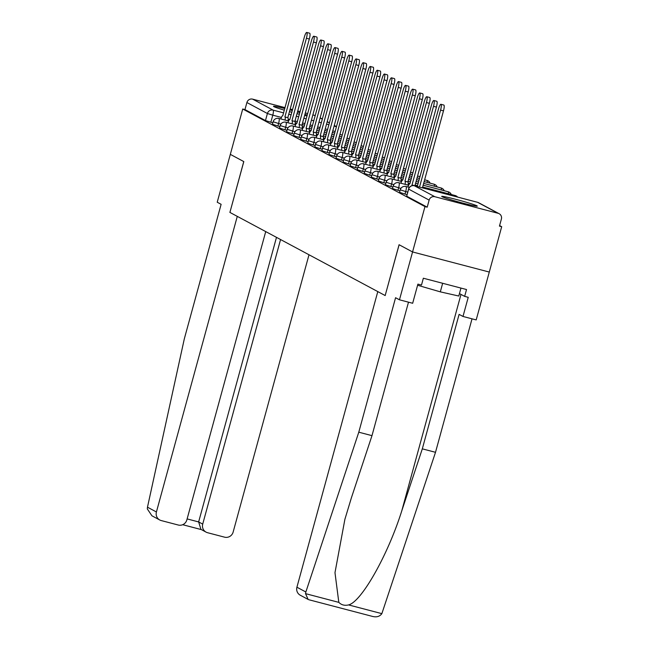 <?xml version="1.0" encoding="UTF-8"?>
<svg xmlns="http://www.w3.org/2000/svg" width="649" height="649" viewBox="0 0 649 649"><rect width="100%" height="100%" fill="white"/><g stroke="black" fill="none" stroke-linecap="round" stroke-linejoin="round"><path stroke-width="0.97" d="M399.549 192.339L405.017 194.075L405.706 191.569L400.238 189.833L399.549 192.339M392.491 188.559L397.959 190.295L398.64 187.788L393.172 186.052L392.491 188.559M385.425 184.778L390.893 186.514L391.582 184.008L386.114 182.272L385.425 184.778M378.367 180.998L383.835 182.726L384.516 180.219L379.048 178.491L378.367 180.998M371.301 177.218L376.769 178.946L377.458 176.439L371.991 174.711L371.301 177.218M364.243 173.437L369.711 175.165L370.401 172.658L364.925 170.93L364.243 173.437M357.177 169.657L362.653 171.385L363.335 168.878L357.867 167.15L357.177 169.657M350.119 165.876L355.587 167.604L356.277 165.097L350.809 163.361L350.119 165.876M343.061 162.088L348.529 163.824L349.211 161.317L343.743 159.581L343.061 162.088M335.995 158.307L341.463 160.043L342.153 157.537L336.685 155.801L335.995 158.307M328.938 154.527L334.405 156.263L335.087 153.756L329.619 152.02L328.938 154.527M321.872 150.746L327.339 152.483L328.029 149.976L322.561 148.24L321.872 150.746M314.814 146.966L320.281 148.702L320.963 146.195L315.495 144.459L314.814 146.966M307.748 143.186L313.216 144.922L313.905 142.415L308.437 140.679L307.748 143.186M300.69 139.405L306.158 141.141L306.847 138.635L301.371 136.898L300.69 139.405M293.624 135.625L299.1 137.361L299.781 134.846L294.313 133.118L293.624 135.625M286.566 131.844L292.034 133.572L292.723 131.066L287.256 129.338L286.566 131.844M279.508 128.064L284.976 129.792L285.657 127.285L280.19 125.557L279.508 128.064M272.442 124.283L277.91 126.011L278.599 123.505L273.132 121.777L272.442 124.283M307.285 115.149A18.456 0.909 15.3 0 0 304.925 114.305M299.854 112.707A18.456 0.909 15.3 0 0 297.461 111.993M292.35 110.541A18.456 0.909 15.3 0 0 289.941 109.884M284.806 108.545A18.456 0.909 15.3 0 0 273.489 106.331A18.456 0.909 15.3 0 0 273.837 106.623A18.456 0.909 15.3 0 0 284.359 110.176M476.942 205.838A18.456 0.909 15.3 0 0 457.837 199.868A18.456 0.909 15.3 0 0 441.693 196.396A18.456 0.909 15.3 0 0 442.05 196.688A18.456 0.909 15.3 0 0 461.147 202.658A18.456 0.909 15.3 0 0 477.291 206.131A18.456 0.909 15.3 0 0 476.942 205.838M408.497 302.174L371.982 435.657L358.783 432.193L395.574 297.729L399.468 299.806L412.667 303.27L417.899 284.124L421.485 285.065L423.351 278.226L466.526 289.535L464.652 296.374L468.229 297.315L462.997 316.461L476.196 319.916L501.693 226.696L499.6 225.576M289.462 111.636A18.456 0.909 15.3 0 0 291.872 112.301M297.007 113.656A18.456 0.909 15.3 0 0 299.432 114.256M304.608 115.457A18.456 0.909 15.3 0 0 307.066 115.944M399.468 299.806L412.561 251.95L489.289 272.053L412.561 251.95L424.973 206.593L242.726 109.008L230.322 154.365L243.764 161.56L229.908 212.401M385.165 295.546L399.119 244.746L412.561 251.95L399.07 244.722L385.165 295.546L229.908 212.418L243.813 161.585L230.322 154.365L217.228 202.228L221.122 204.313L184.332 338.786L147.477 507.194L156.417 511.972A7.098 6.928 118.2 0 0 161.252 520.571L178.256 525.025A7.098 6.928 118.2 0 0 186.839 519.946L265.725 231.588M501.693 226.696L499.454 226.112L501.393 219.046A4.73 4.616 118.2 0 0 498.164 213.318L434.862 196.728A4.73 4.616 118.2 0 0 429.143 200.111L408.546 189.054L406.704 196.201L408.635 189.135A4.73 4.616 118.2 0 1 414.354 185.744L434.862 196.728M424.973 206.593L427.204 207.177L429.143 200.111M272.856 122.758L270.852 122.231L272.783 115.165L267.404 113.51L246.896 102.534A4.73 4.616 -61.8 0 1 252.623 99.143L285.049 107.645M290.184 108.991L292.602 109.624M297.737 110.971L300.154 111.604M305.29 112.95L307.707 113.583M312.85 114.93L315.268 115.563M246.896 102.534L244.965 109.592L242.726 109.008M407.028 194.603L405.017 194.075M399.962 190.822L397.959 190.295M392.905 187.034L390.893 186.514M385.839 183.253L383.835 182.726M378.781 179.473L376.769 178.946M371.723 175.692L369.711 175.165M364.657 171.912L362.653 171.385M357.599 168.132L355.587 167.604M350.533 164.351L348.529 163.824M343.475 160.571L341.463 160.043M336.409 156.79L334.405 156.263M329.351 153.01L327.339 152.483M322.285 149.229L320.281 148.702M315.227 145.449L313.216 144.922M308.17 141.66L306.158 141.141M301.104 137.88L299.1 137.361M294.046 134.1L292.034 133.572M286.98 130.319L284.976 129.792M279.922 126.539L277.91 126.011M427.204 207.177L406.704 196.201M244.965 109.592L265.473 120.576L270.852 122.231M285.065 120.065A4.73 0.998 -75.3 0 0 284.968 116.942L287.88 117.704A4.73 0.998 104.7 0 1 287.969 120.828M284.903 116.901L306.417 38.275A5.443 1.152 -75.3 0 0 306.75 32.45L309.662 33.213A5.443 1.152 104.7 0 1 309.322 39.029L287.807 117.664M306.75 32.45A5.443 1.152 -75.3 0 0 304.332 37.155L282.753 115.749A4.73 0.998 -75.3 0 0 282.704 115.733A4.73 0.998 -75.3 0 0 280.855 118.962M292.123 123.845A4.73 0.998 -75.3 0 0 292.034 120.722L294.938 121.485A4.73 0.998 104.7 0 1 295.035 124.608M291.961 120.682L313.475 42.055A5.443 1.152 -75.3 0 0 313.816 36.23L316.72 36.993A5.443 1.152 104.7 0 1 316.379 42.818L294.873 121.444M313.816 36.23A5.443 1.152 -75.3 0 0 311.39 40.936L289.811 119.53A4.73 0.998 -75.3 0 0 289.77 119.513A4.73 0.998 -75.3 0 0 287.921 122.742M299.189 127.626A4.73 0.998 -75.3 0 0 299.092 124.503L302.004 125.265A4.73 0.998 104.7 0 1 302.093 128.388M299.027 124.462L320.533 45.836A5.443 1.152 -75.3 0 0 320.874 40.011L323.786 40.773A5.443 1.152 104.7 0 1 323.445 46.598L301.931 125.225M320.874 40.011A5.443 1.152 -75.3 0 0 318.456 44.716L296.877 123.31A4.73 0.998 -75.3 0 0 296.828 123.294A4.73 0.998 -75.3 0 0 294.979 126.523M229.86 212.393L237.283 216.368L156.417 511.972M159.776 519.995L151.931 515.793L147.307 508.921L147.477 507.194M206.074 532.123L200.955 529.381L198.643 521.934L202.715 524.108A7.098 6.928 118.2 0 0 207.558 532.707L224.554 537.161A7.098 6.928 118.2 0 0 233.137 532.083L309.005 254.765M202.715 524.108L280.571 239.538M187.123 518.908L198.643 521.934L276.49 237.356M308.129 599.425L300.276 595.222A7.098 6.928 -61.8 0 1 296.918 587.207L305.857 591.993L305.525 593.64L308.129 599.425L309.029 599.781L373.013 616.55L309.029 599.781M371.982 435.657L351.417 497.742L344.895 519.305L334.981 572.661L338.819 602.369C341.431 604.99 344.676 605.841 348.562 604.917C361.371 601.98 387.834 555.211 401.747 510.933L422.312 448.848L459.103 314.376L462.997 316.461M305.857 591.993L358.783 432.193M372.599 616.436C376.663 617.434 379.746 616.501 381.855 613.646L435.511 452.304L422.312 448.848M435.511 452.304L472.026 318.829M385.214 295.571L377.791 291.596L296.918 587.207M459.451 293.591L464.652 296.374M417.591 285.252L440.314 291.855L458.786 296.033L460.96 288.083M442.659 283.28L440.314 291.855M306.247 131.406A4.73 0.998 -75.3 0 0 306.158 128.283L309.062 129.046A4.73 0.998 104.7 0 1 309.151 132.169M306.085 128.242L327.599 49.616A5.443 1.152 -75.3 0 0 327.94 43.791L330.844 44.554A5.443 1.152 104.7 0 1 330.503 50.379L308.997 129.005M327.94 43.791A5.443 1.152 -75.3 0 0 325.514 48.497L303.935 127.099A4.73 0.998 -75.3 0 0 303.886 127.074A4.73 0.998 -75.3 0 0 302.045 130.303M313.305 135.187A4.73 0.998 -75.3 0 0 313.216 132.063L316.128 132.826A4.73 0.998 104.7 0 1 316.217 135.949M313.151 132.031L334.657 53.396A5.443 1.152 -75.3 0 0 334.998 47.572L337.91 48.334A5.443 1.152 104.7 0 1 337.569 54.159L316.055 132.794M334.998 47.572A5.443 1.152 -75.3 0 0 332.58 52.277L311.001 130.879A4.73 0.998 -75.3 0 0 310.952 130.855A4.73 0.998 -75.3 0 0 309.102 134.083M320.371 138.967A4.73 0.998 -75.3 0 0 320.281 135.844L323.186 136.606A4.73 0.998 104.7 0 1 323.275 139.73M320.208 135.811L341.723 57.177A5.443 1.152 -75.3 0 0 342.064 51.352L344.968 52.115A5.443 1.152 104.7 0 1 344.627 57.939L323.121 136.574M342.064 51.352A5.443 1.152 -75.3 0 0 339.638 56.065L318.059 134.659A4.73 0.998 -75.3 0 0 318.01 134.635A4.73 0.998 -75.3 0 0 316.16 137.864M327.429 142.748A4.73 0.998 -75.3 0 0 327.339 139.624L330.244 140.387A4.73 0.998 104.7 0 1 330.341 143.51M327.274 139.592L348.781 60.957A5.443 1.152 -75.3 0 0 349.121 55.133L352.026 55.895A5.443 1.152 104.7 0 1 351.693 61.72L330.179 140.354M349.121 55.133A5.443 1.152 -75.3 0 0 346.704 59.846L325.125 138.44A4.73 0.998 -75.3 0 0 325.076 138.424A4.73 0.998 -75.3 0 0 323.226 141.644M334.495 146.528A4.73 0.998 -75.3 0 0 334.397 143.405L337.31 144.167A4.73 0.998 104.7 0 1 337.399 147.291M334.332 143.372L355.847 64.738A5.443 1.152 -75.3 0 0 356.179 58.921L359.092 59.684A5.443 1.152 104.7 0 1 358.751 65.5L337.245 144.135M356.179 58.921A5.443 1.152 -75.3 0 0 353.762 63.626L332.183 142.22A4.73 0.998 -75.3 0 0 332.134 142.204A4.73 0.998 -75.3 0 0 330.284 145.425M341.552 150.308A4.73 0.998 -75.3 0 0 341.463 147.185L344.368 147.948A4.73 0.998 104.7 0 1 344.465 151.071M341.39 147.153L362.905 68.518A5.443 1.152 -75.3 0 0 363.245 62.702L366.15 63.464A5.443 1.152 104.7 0 1 365.817 69.281L344.303 147.915M363.245 62.702A5.443 1.152 -75.3 0 0 360.82 67.407L339.24 146.001A4.73 0.998 -75.3 0 0 339.2 145.984A4.73 0.998 -75.3 0 0 337.35 149.205M348.618 154.089A4.73 0.998 -75.3 0 0 348.521 150.966L351.433 151.728A4.73 0.998 104.7 0 1 351.523 154.851M348.456 150.933L369.971 72.299A5.443 1.152 -75.3 0 0 370.303 66.482L373.216 67.245A5.443 1.152 104.7 0 1 372.875 73.061L351.36 151.696M370.303 66.482A5.443 1.152 -75.3 0 0 367.886 71.187L346.306 149.781A4.73 0.998 -75.3 0 0 346.258 149.765A4.73 0.998 -75.3 0 0 344.408 152.986M355.676 157.869A4.73 0.998 -75.3 0 0 355.587 154.754L358.491 155.509A4.73 0.998 104.7 0 1 358.581 158.632M355.514 154.713L377.028 76.079A5.443 1.152 -75.3 0 0 377.369 70.262L380.273 71.025A5.443 1.152 104.7 0 1 379.933 76.842L358.426 155.476M377.369 70.262A5.443 1.152 -75.3 0 0 374.944 74.968L353.364 153.562A4.73 0.998 -75.3 0 0 353.324 153.545A4.73 0.998 -75.3 0 0 351.474 156.774M362.734 161.658A4.73 0.998 -75.3 0 0 362.645 158.534L365.557 159.297A4.73 0.998 104.7 0 1 365.647 162.412M362.58 158.494L384.086 79.859A5.443 1.152 -75.3 0 0 384.427 74.043L387.339 74.805A5.443 1.152 104.7 0 1 386.999 80.622L365.484 159.256M384.427 74.043A5.443 1.152 -75.3 0 0 382.01 78.748L360.43 157.342A4.73 0.998 -75.3 0 0 360.382 157.326A4.73 0.998 -75.3 0 0 358.532 160.554M369.8 165.438A4.73 0.998 -75.3 0 0 369.711 162.315L372.615 163.077A4.73 0.998 104.7 0 1 372.704 166.201M369.638 162.274L391.152 83.648A5.443 1.152 -75.3 0 0 391.493 77.823L394.397 78.586A5.443 1.152 104.7 0 1 394.057 84.402L372.55 163.037M391.493 77.823A5.443 1.152 -75.3 0 0 389.067 82.528L367.488 161.122A4.73 0.998 -75.3 0 0 367.439 161.106A4.73 0.998 -75.3 0 0 365.59 164.335M376.858 169.219A4.73 0.998 -75.3 0 0 376.769 166.095L379.681 166.858A4.73 0.998 104.7 0 1 379.77 169.981M376.704 166.055L398.21 87.428A5.443 1.152 -75.3 0 0 398.551 81.604L401.463 82.366A5.443 1.152 104.7 0 1 401.123 88.191L379.608 166.817M398.551 81.604A5.443 1.152 -75.3 0 0 396.133 86.309L374.554 164.903A4.73 0.998 -75.3 0 0 374.505 164.887A4.73 0.998 -75.3 0 0 372.656 168.115M383.924 172.999A4.73 0.998 -75.3 0 0 383.835 169.876L386.739 170.638A4.73 0.998 104.7 0 1 386.828 173.762M383.762 169.835L405.276 91.209A5.443 1.152 -75.3 0 0 405.609 85.384L408.521 86.147A5.443 1.152 104.7 0 1 408.18 91.971L386.674 170.598M405.609 85.384A5.443 1.152 -75.3 0 0 403.191 90.089L381.612 168.683A4.73 0.998 -75.3 0 0 381.563 168.667A4.73 0.998 -75.3 0 0 379.714 171.896M390.982 176.779A4.73 0.998 -75.3 0 0 390.893 173.656L393.797 174.419A4.73 0.998 104.7 0 1 393.894 177.542M390.828 173.616L412.334 94.989A5.443 1.152 -75.3 0 0 412.675 89.164L415.579 89.927A5.443 1.152 104.7 0 1 415.246 95.752L393.732 174.378M412.675 89.164A5.443 1.152 -75.3 0 0 410.257 93.87L388.678 172.472A4.73 0.998 -75.3 0 0 388.629 172.447A4.73 0.998 -75.3 0 0 386.78 175.676M398.048 180.56A4.73 0.998 -75.3 0 0 397.951 177.437L400.863 178.199A4.73 0.998 104.7 0 1 400.952 181.322M397.886 177.404L419.4 98.77A5.443 1.152 -75.3 0 0 419.733 92.945L422.645 93.707A5.443 1.152 104.7 0 1 422.304 99.532L400.79 178.159M419.733 92.945A5.443 1.152 -75.3 0 0 417.315 97.65L395.736 176.252A4.73 0.998 -75.3 0 0 395.687 176.228A4.73 0.998 -75.3 0 0 393.838 179.457M405.106 184.34A4.73 0.998 -75.3 0 0 405.017 181.217L407.921 181.98A4.73 0.998 104.7 0 1 408.018 185.103M404.944 181.185L426.458 102.55A5.443 1.152 -75.3 0 0 426.799 96.725L429.703 97.488A5.443 1.152 104.7 0 1 429.37 103.313L407.856 181.947M426.799 96.725A5.443 1.152 -75.3 0 0 424.373 101.431L402.794 180.033A4.73 0.998 -75.3 0 0 402.753 180.008A4.73 0.998 -75.3 0 0 400.904 183.237M412.342 185.638A4.73 0.998 -75.3 0 0 412.074 184.997L414.987 185.76A4.73 0.998 104.7 0 1 415.141 185.947M412.01 184.965L433.524 106.331A5.443 1.152 -75.3 0 0 433.856 100.506L436.769 101.268A5.443 1.152 104.7 0 1 436.428 107.093L414.914 185.728M433.856 100.506A5.443 1.152 -75.3 0 0 431.439 105.219L409.86 183.813A4.73 0.998 -75.3 0 0 409.811 183.789A4.73 0.998 -75.3 0 0 407.961 187.017M419.522 187.09L440.582 110.111A5.443 1.152 -75.3 0 0 440.922 104.294L443.827 105.049A5.443 1.152 104.7 0 1 443.486 110.874L422.426 187.853M440.922 104.294A5.443 1.152 -75.3 0 0 438.497 109L417.291 186.506M498.164 213.318L477.656 202.334L414.354 185.744A4.73 0.998 -75.3 0 0 414.305 185.728A4.73 4.73 0 0 0 408.546 189.054M335.184 131.52L332.767 130.887M327.631 129.54L325.214 128.908M320.079 127.561L317.661 126.928M312.526 125.582L310.108 124.949M304.973 123.602L302.548 122.969M297.412 121.623L294.995 120.99M289.543 119.562L288.164 119.197M281.423 117.428L272.783 115.165A4.73 0.998 104.7 0 0 273.124 110.127L283.621 112.877M288.756 114.224L291.174 114.857M296.309 116.203L298.727 116.836M303.862 118.183L306.279 118.816M311.415 120.162L313.832 120.795M318.967 122.142L321.385 122.775M326.52 124.121L328.946 124.754M334.081 126.101L336.425 126.717L334.235 125.541M329.432 122.969L327.169 121.761M322.366 119.189L320.111 117.98M252.623 99.143L273.124 110.127A4.73 4.616 118.2 0 0 267.404 113.51L265.473 120.576M407.71 192.096L405.706 191.569A4.73 0.998 -75.3 0 0 406.047 186.523A4.73 0.998 104.7 0 0 405.998 186.506A4.73 4.73 0 0 0 400.238 189.833M400.912 188.38L398.64 187.788A4.73 0.998 -75.3 0 0 398.981 182.742A4.73 0.998 104.7 0 0 398.94 182.726A4.73 4.73 0 0 0 393.172 186.052M393.854 184.6L391.582 184.008A4.73 0.998 -75.3 0 0 391.923 178.962A4.73 0.998 104.7 0 0 391.874 178.946A4.73 4.73 0 0 0 386.114 182.272M386.788 180.82L384.516 180.219A4.73 0.998 -75.3 0 0 384.865 175.181A4.73 0.998 104.7 0 0 384.816 175.165A4.73 4.73 0 0 0 379.048 178.491M379.73 177.039L377.458 176.439A4.73 0.998 -75.3 0 0 377.799 171.401A4.73 0.998 104.7 0 0 377.75 171.377A4.73 4.73 0 0 0 371.991 174.711M372.672 173.259L370.401 172.658A4.73 0.998 -75.3 0 0 370.741 167.62A4.73 0.998 104.7 0 0 370.693 167.596A4.73 4.73 0 0 0 364.925 170.93M365.606 169.478L363.335 168.878A4.73 0.998 -75.3 0 0 363.675 163.84A4.73 0.998 104.7 0 0 363.627 163.816A4.73 4.73 0 0 0 357.867 167.15M358.548 165.698L356.277 165.097A4.73 0.998 -75.3 0 0 356.617 160.052A4.73 0.998 104.7 0 0 356.569 160.035A4.73 4.73 0 0 0 350.809 163.361M351.482 161.909L349.211 161.317A4.73 0.998 -75.3 0 0 349.551 156.271A4.73 0.998 104.7 0 0 349.511 156.255A4.73 4.73 0 0 0 343.743 159.581M344.424 158.129L342.153 157.537A4.73 0.998 -75.3 0 0 342.494 152.491A4.73 0.998 104.7 0 0 342.445 152.474A4.73 4.73 0 0 0 336.685 155.801M337.358 154.348L335.087 153.756A4.73 0.998 -75.3 0 0 335.428 148.71A4.73 0.998 104.7 0 0 335.387 148.694A4.73 4.73 0 0 0 329.619 152.02M330.3 150.568L328.029 149.976A4.73 0.998 -75.3 0 0 328.37 144.93A4.73 0.998 104.7 0 0 328.321 144.914A4.73 4.73 0 0 0 322.561 148.24M323.234 146.788L320.963 146.195A4.73 0.998 -75.3 0 0 321.312 141.149A4.73 0.998 104.7 0 0 321.263 141.133A4.73 4.73 0 0 0 315.495 144.459M316.177 143.007L313.905 142.415A4.73 0.998 -75.3 0 0 314.246 137.369A4.73 0.998 104.7 0 0 314.197 137.353A4.73 4.73 0 0 0 308.437 140.679M309.119 139.227L306.847 138.635A4.73 0.998 -75.3 0 0 307.188 133.589A4.73 0.998 104.7 0 0 307.139 133.572A4.73 4.73 0 0 0 301.371 136.898M302.053 135.446L299.781 134.846A4.73 0.998 -75.3 0 0 300.122 129.808A4.73 0.998 104.7 0 0 300.073 129.792A4.73 4.73 0 0 0 294.313 133.118M294.995 131.666L292.723 131.066A4.73 0.998 -75.3 0 0 293.064 126.028A4.73 0.998 104.7 0 0 293.015 126.003A4.73 4.73 0 0 0 287.256 129.338M287.929 127.885L285.657 127.285A4.73 0.998 -75.3 0 0 285.998 122.247A4.73 0.998 104.7 0 0 285.958 122.223A4.73 4.73 0 0 0 280.19 125.557M280.871 124.105L278.599 123.505A4.73 0.998 -75.3 0 0 278.94 118.467A4.73 0.998 104.7 0 0 278.892 118.443A4.73 4.73 0 0 0 273.132 121.777M361.079 145.774L363.383 146.382A4.73 4.73 0 0 1 363.497 146.414A4.73 0.998 -75.3 0 0 363.424 146.398A4.73 0.998 -75.3 0 0 363.383 146.382A4.73 0.998 -75.3 0 0 363.326 146.374M396.385 164.684L398.689 165.284A4.73 4.73 0 0 1 398.802 165.317A4.73 0.998 -75.3 0 0 398.737 165.3A4.73 0.998 -75.3 0 0 398.689 165.284A4.73 0.998 -75.3 0 0 398.64 165.276M427.229 182.418A4.73 0.998 -75.3 0 0 426.977 180.43A4.73 0.998 -75.3 0 0 426.937 180.406A4.73 0.998 -75.3 0 0 426.88 180.406M434.295 186.198A4.73 0.998 -75.3 0 0 434.043 184.211A4.73 0.998 -75.3 0 0 433.994 184.194A4.73 0.998 -75.3 0 0 433.946 184.186M441.352 189.979A4.73 0.998 -75.3 0 0 441.101 187.991A4.73 0.998 -75.3 0 0 441.052 187.975A4.73 0.998 -75.3 0 0 441.004 187.967M448.41 193.759A4.73 0.998 -75.3 0 0 448.167 191.771A4.73 0.998 -75.3 0 0 448.118 191.755A4.73 0.998 -75.3 0 0 448.07 191.747M455.517 196.525A4.73 0.998 -75.3 0 0 455.225 195.552A4.73 0.998 -75.3 0 0 455.176 195.536A4.73 0.998 -75.3 0 0 455.127 195.527M414.305 185.728L477.607 202.318A4.73 0.998 -75.3 0 1 477.656 202.334A4.73 4.616 -61.8 0 1 478.646 202.723A4.73 4.73 0 0 0 477.607 202.318A4.73 0.998 -75.3 0 0 477.559 202.31M284.968 116.942L287.88 117.704M306.417 38.275L309.322 39.029M292.034 120.722L294.938 121.485M313.475 42.055L316.379 42.818M299.092 124.503L302.004 125.265M320.533 45.836L323.445 46.598M201.352 529.6L182.685 524.7M305.525 593.64L338.819 602.369M348.562 604.917L381.855 613.646M460.985 294.411L401.747 510.933M306.158 128.283L309.062 129.046M327.599 49.616L330.503 50.379M313.216 132.063L316.128 132.826M334.657 53.396L337.569 54.159M320.281 135.844L323.186 136.606M341.723 57.177L344.627 57.939M327.339 139.624L330.244 140.387M348.781 60.957L351.693 61.72M334.397 143.405L337.31 144.167M355.847 64.738L358.751 65.5M341.463 147.185L344.368 147.948M362.905 68.518L365.817 69.281M348.521 150.966L351.433 151.728M369.971 72.299L372.875 73.061M355.587 154.754L358.491 155.509M377.028 76.079L379.933 76.842M362.645 158.534L365.557 159.297M384.086 79.859L386.999 80.622M369.711 162.315L372.615 163.077M391.152 83.648L394.057 84.402M376.769 166.095L379.681 166.858M398.21 87.428L401.123 88.191M383.835 169.876L386.739 170.638M405.276 91.209L408.18 91.971M390.893 173.656L393.797 174.419M412.334 94.989L415.246 95.752M397.951 177.437L400.863 178.199M419.4 98.77L422.304 99.532M405.017 181.217L407.921 181.98M426.458 102.55L429.37 103.313M412.074 184.997L414.987 185.76M433.524 106.331L436.428 107.093M440.582 110.111L443.486 110.874M342.315 135.065A4.73 4.73 0 0 0 342.193 135.033L339.898 134.432M278.892 118.443L288.586 120.982M295.23 122.726L296.991 123.188M302.126 124.535L304.543 125.168M309.678 126.514L312.096 127.147M317.231 128.494L319.649 129.127M324.784 130.473L327.201 131.106M332.337 132.453L334.762 133.086M349.373 138.854A4.73 4.73 0 0 0 349.259 138.821L346.955 138.213M285.958 122.223L295.644 124.762M302.296 126.506L304.048 126.969M309.184 128.315L311.601 128.948M316.736 130.295L319.154 130.928M324.289 132.274L326.715 132.907M331.85 134.254L334.267 134.887M339.403 136.233L341.82 136.866M356.439 142.634A4.73 4.73 0 0 0 356.317 142.602L354.013 141.993M293.015 126.003L302.71 128.551M309.354 130.287L311.114 130.749M316.25 132.096L318.667 132.729M323.802 134.075L326.22 134.708M331.355 136.055L333.773 136.688M338.908 138.034L341.325 138.667M346.461 140.014L348.878 140.646M300.073 129.792L309.768 132.331M316.42 134.067L318.172 134.53M323.307 135.876L325.725 136.509M330.86 137.856L333.278 138.488M338.413 139.835L340.839 140.468M345.974 141.815L348.391 142.447M353.527 143.794L355.944 144.427M370.555 150.195A4.73 4.73 0 0 0 370.441 150.162L368.137 149.554M307.139 133.572L316.826 136.112M323.478 137.856L325.23 138.31M330.365 139.657L332.791 140.289M337.926 141.636L340.344 142.269M345.479 143.616L347.896 144.248M353.032 145.595L355.449 146.228M360.584 147.574L363.002 148.215M377.621 153.975A4.73 4.73 0 0 0 377.499 153.943L375.203 153.342M314.197 137.353L323.892 139.892M330.544 141.636L332.296 142.09M337.431 143.437L339.849 144.07M344.984 145.417L347.402 146.049M352.537 147.396L354.954 148.029M360.09 149.375L362.515 150.016M367.65 151.355L370.068 151.996M384.679 157.756A4.73 4.73 0 0 0 384.565 157.723L382.261 157.123M321.263 141.133L330.949 143.672M337.602 145.417L339.354 145.871M344.489 147.218L346.915 147.85M352.05 149.197L354.468 149.838M359.603 151.176L362.02 151.817M367.156 153.156L369.573 153.797M374.708 155.143L377.126 155.776M391.745 161.536A4.73 4.73 0 0 0 391.623 161.504L389.327 160.903M328.321 144.914L338.015 147.453M344.66 149.197L346.42 149.651M351.555 150.998L353.973 151.639M359.108 152.977L361.525 153.618M366.661 154.965L369.078 155.598M374.213 156.944L376.631 157.577M381.774 158.924L384.192 159.557M335.387 148.694L345.073 151.233M351.726 152.977L353.478 153.44M358.613 154.778L361.031 155.419M366.166 156.766L368.591 157.399M373.727 158.745L376.144 159.378M381.279 160.725L383.697 161.358M388.832 162.704L391.25 163.337M405.868 169.097A4.73 4.73 0 0 0 405.747 169.065L403.451 168.464M342.445 152.474L352.139 155.014M358.783 156.758L360.544 157.22M365.679 158.567L368.097 159.2M373.232 160.546L375.649 161.179M380.785 162.526L383.202 163.159M388.337 164.505L390.755 165.138M395.89 166.485L398.316 167.118M412.926 172.877A4.73 4.73 0 0 0 412.813 172.845L410.509 172.245M349.511 156.255L359.197 158.794M365.849 160.538L367.602 161.001M372.737 162.347L375.154 162.98M380.29 164.327L382.707 164.96M387.842 166.306L390.268 166.939M395.403 168.286L397.821 168.918M402.956 170.265L405.374 170.898M419.992 176.658A4.73 4.73 0 0 0 419.871 176.625L417.567 176.025M356.569 160.035L366.263 162.575M372.907 164.319L374.668 164.781M379.803 166.128L382.22 166.761M387.356 168.107L389.773 168.74M394.908 170.087L397.326 170.719M402.461 172.066L404.879 172.699M410.014 174.046L412.431 174.678M430.1 183.172A4.73 4.73 0 0 0 426.937 180.406L424.633 179.805M363.627 163.816L373.321 166.355M379.973 168.099L381.726 168.562M386.861 169.908L389.278 170.541M394.414 171.888L396.831 172.52M401.966 173.867L404.392 174.5M409.527 175.847L411.945 176.479M417.08 177.826L419.497 178.459M437.166 186.953A4.73 4.73 0 0 0 433.994 184.194L424.138 181.606M370.693 167.596L380.379 170.135M387.031 171.88L388.783 172.342M393.919 173.689L396.344 174.321M401.48 175.668L403.897 176.301M409.032 177.648L411.45 178.28M416.585 179.627L419.003 180.26M444.224 190.733A4.73 4.73 0 0 0 441.052 187.975L423.643 183.407M377.75 171.377L387.445 173.924M394.097 175.66L395.849 176.122M400.985 177.469L403.402 178.102M408.537 179.448L410.955 180.081M416.09 181.428L418.508 182.061M451.29 194.513A4.73 4.73 0 0 0 448.118 191.755L423.156 185.208M384.816 175.165L394.503 177.704M401.155 179.44L402.907 179.903M408.043 181.249L410.46 181.882M415.603 183.229L418.021 183.862M457.61 197.077A4.73 4.73 0 0 0 455.176 195.536L422.661 187.009M391.874 178.946L401.569 181.485M408.213 183.229L409.973 183.683M415.109 185.03L417.526 185.663M398.94 182.726L408.627 185.265M405.998 186.506L409.381 187.391M499.146 213.708L478.646 202.723M336.523 126.628L334.267 125.419M329.465 122.848L327.201 121.639M322.407 119.067L320.144 117.85M201.385 529.616L182.669 524.708"/></g></svg>
